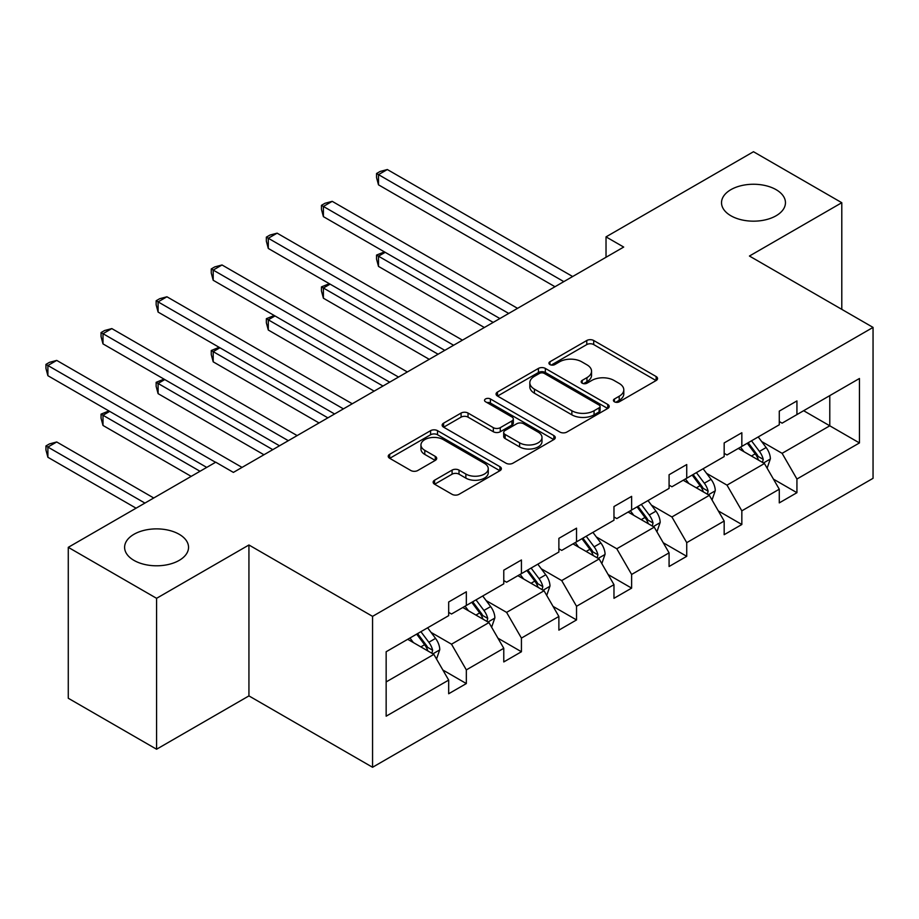 <?xml version="1.0" encoding="UTF-8"?>
<svg xmlns="http://www.w3.org/2000/svg" width="919" height="919" viewBox="0 0 919 919"><rect width="100%" height="100%" fill="white"/><g stroke="black" fill="none" stroke-linecap="round" stroke-linejoin="round"><path stroke-width="1.38" d="M179.182 534.284A31.97 18.46 0 0 0 144.34 530.286A31.97 18.46 0 0 0 124.605 547.333A31.97 18.46 0 0 0 133.967 560.383A31.97 18.46 0 0 0 168.809 564.392A31.97 18.46 0 0 0 188.544 547.333A31.97 18.46 0 0 0 179.182 534.284M776.096 189.659A31.97 18.46 0 0 0 741.254 185.661A31.97 18.46 0 0 0 721.518 202.708A31.97 18.46 0 0 0 730.881 215.758A31.97 18.46 0 0 0 765.722 219.767A31.97 18.46 0 0 0 785.458 202.708A31.97 18.46 0 0 0 776.096 189.659M614.432 401.798A3.435 1.976 0 0 0 619.28 401.798L656.12 380.535A4.905 2.826 0 0 0 657.556 378.525A4.905 2.826 0 0 0 656.12 376.526L593.708 340.501A4.905 2.826 0 0 0 586.781 340.501L549.941 361.764A3.435 1.976 0 0 0 548.942 363.166A3.435 1.976 0 0 0 549.941 364.567A3.435 1.976 0 0 0 554.8 364.567L559.568 361.81A15.692 9.064 0 0 1 581.75 361.81L586.954 364.82A15.692 9.064 0 0 1 591.549 371.219A15.692 9.064 0 0 1 586.954 377.629L582.187 380.386A3.435 1.976 0 0 0 581.176 381.776A3.435 1.976 0 0 0 582.187 383.177A3.435 1.976 0 0 0 587.034 383.177L591.802 380.432A15.692 9.064 0 0 1 613.995 380.432L619.199 383.43A15.692 9.064 0 0 1 623.794 389.84A15.692 9.064 0 0 1 619.199 396.238L614.432 398.995A3.435 1.976 0 0 0 613.421 400.397A3.435 1.976 0 0 0 614.432 401.798L614.432 398.995M434.584 480.212A4.905 2.826 0 0 0 433.148 482.211A4.905 2.826 0 0 0 434.584 484.21L452.091 494.319A4.905 2.826 0 0 0 459.018 494.319L499.936 470.7A4.905 2.826 0 0 0 501.372 468.701A4.905 2.826 0 0 0 499.936 466.703L437.524 430.666A4.905 2.826 0 0 0 430.597 430.666L389.679 454.285A4.905 2.826 0 0 0 388.243 456.295A4.905 2.826 0 0 0 389.679 458.294L410.827 470.505A4.905 2.826 0 0 0 417.766 470.505L435.273 460.396A4.905 2.826 0 0 0 436.709 458.397A4.905 2.826 0 0 0 435.273 456.387L424.785 450.333A13.119 7.57 0 0 1 420.948 444.98A13.119 7.57 0 0 1 429.035 437.984A13.119 7.57 0 0 1 443.337 439.627L484.416 463.348A13.119 7.57 0 0 1 488.253 468.701A13.119 7.57 0 0 1 480.166 475.697A13.119 7.57 0 0 1 465.864 474.055L459.018 470.103A4.905 2.826 0 0 0 452.091 470.103L434.584 480.212L434.584 484.21M248.934 544.99L156.575 598.315L68.27 547.333L68.27 698.245L156.575 749.226L248.934 695.901L372.563 767.273L372.563 616.362L248.934 544.99L248.934 695.901M841.793 309.358L841.793 202.708L749.433 256.033L873.05 327.405L372.563 616.362M841.793 202.708L753.488 151.727L606.023 236.872L606.023 257.263M68.27 547.333L215.735 462.2L233.392 472.4L623.691 247.062L606.023 236.872M559.912 432.068A4.905 2.826 0 0 0 566.839 432.068L607.758 408.45A4.905 2.826 0 0 0 609.194 406.451A4.905 2.826 0 0 0 607.758 404.452L545.346 368.416A4.905 2.826 0 0 0 538.419 368.416L497.501 392.034A4.905 2.826 0 0 0 496.065 394.044A4.905 2.826 0 0 0 497.501 396.043L559.912 432.068M486.909 402.545A3.435 1.976 0 0 1 490.401 403.027L490.401 398.949L553.847 435.572A4.905 2.826 0 0 1 555.283 437.582A4.905 2.826 0 0 1 553.847 439.581L512.928 463.199A4.905 2.826 0 0 1 506.001 463.199L443.59 427.163L443.59 423.165A4.905 2.826 0 0 0 442.154 425.164A4.905 2.826 0 0 0 443.59 427.163M443.59 423.165L461.097 413.056A4.905 2.826 0 0 1 468.035 413.056L493.342 427.668A4.905 2.826 0 0 0 500.281 427.668L511.894 420.959A4.905 2.826 0 0 0 513.33 418.961A4.905 2.826 0 0 0 511.894 416.962L485.542 401.752A3.435 1.976 0 0 1 484.543 400.351A3.435 1.976 0 0 1 486.656 398.513A3.435 1.976 0 0 1 490.401 398.949M156.575 598.315L156.575 749.226M386.152 651.743L448.679 615.65L448.679 601.991L466.335 591.79L466.335 605.46L503.773 583.841L503.773 570.182L521.429 559.981L521.429 573.64L558.878 552.032L558.878 538.362L576.535 528.172L576.535 541.831L613.972 520.211L613.972 506.553L631.629 496.363L631.629 510.022L669.078 488.403L669.078 474.744L686.734 464.543L686.734 478.213L724.172 456.594L724.172 442.935L741.84 432.734L741.84 446.393L779.278 424.785L779.278 411.115L796.934 400.925L796.934 414.584L859.449 378.49L859.449 442.935L796.934 479.029L796.934 492.687L779.278 502.888L779.278 489.218L741.84 510.838L741.84 524.496L724.172 534.697L724.172 521.039L686.734 542.647L686.734 556.317L669.078 566.506L669.078 552.847L631.629 574.455L631.629 588.126L613.972 598.315L613.972 584.656L576.535 606.276L576.535 619.934L558.878 630.135L558.878 616.465L521.429 638.085L521.429 651.743L503.773 661.944L503.773 648.286L466.335 669.894L466.335 683.564L448.679 693.753L448.679 680.094L386.152 716.188L386.152 651.743M372.563 767.273L873.05 478.317L873.05 327.405M462.797 607.493L488.942 622.588L451.505 644.196L431.057 632.398M451.505 644.196L466.335 669.894M488.942 622.588L503.773 648.286M448.679 612.387L451.505 614.018L466.335 605.46M517.902 575.685L544.037 590.779L506.599 612.387L486.151 600.589M506.599 612.387L521.429 638.085M544.037 590.779L558.878 616.465M503.773 580.578L506.599 582.209L521.429 573.64M572.996 543.876L599.142 558.959L561.704 580.578L541.257 568.781M561.704 580.578L576.535 606.276M599.142 558.959L613.972 584.656M558.878 548.769L561.704 550.401L576.535 541.831M628.102 512.055L654.236 527.15L616.798 548.769L596.351 536.96M616.798 548.769L631.629 574.455M654.236 527.15L669.078 552.847M613.972 516.949L616.798 518.58L631.629 510.022M683.196 480.246L709.342 495.341L671.904 516.96L651.456 505.151M671.904 516.96L686.734 542.647M709.342 495.341L724.172 521.039M669.078 485.14L671.904 486.771L686.734 478.213M738.302 448.438L764.436 463.532L726.998 485.14L706.562 473.342M726.998 485.14L741.84 510.838M764.436 463.532L779.278 489.218M724.172 453.331L726.998 454.962L741.84 446.393M803.643 410.713L829.788 425.807L782.103 453.331L761.656 441.534M782.103 453.331L796.934 479.029M859.449 442.935L829.788 425.807L829.788 395.618L859.449 378.49M779.278 421.522L782.103 423.154L796.934 414.584M386.152 681.932L433.837 654.397L407.703 639.302M433.837 654.397L448.679 680.094M773.442 479.132L796.934 492.687M718.348 510.941L741.84 524.496M663.242 542.75L686.734 556.317M608.148 574.559L631.629 588.126M553.043 606.379L576.535 619.934M497.949 638.188L521.429 651.743M442.843 669.997L466.335 683.564M615.799 402.281L619.199 400.316A15.692 9.064 0 0 0 623.794 393.918L623.794 389.84M591.549 371.219L591.549 375.297A15.692 9.064 0 0 1 586.954 381.707L583.554 383.671M656.051 380.569L593.708 344.579A4.905 2.826 0 0 0 586.781 344.579L551.308 365.05M607.689 408.495L545.346 372.494A4.905 2.826 0 0 0 538.419 372.494L497.57 396.078M599.085 407.852A3.435 1.976 0 0 0 600.096 406.451A3.435 1.976 0 0 0 599.085 405.049L544.312 373.424A3.435 1.976 0 0 0 539.453 373.424L534.421 376.331A15.692 9.064 0 0 0 529.826 382.729A15.692 9.064 0 0 0 534.421 389.139L571.871 410.759A15.692 9.064 0 0 0 594.053 410.759L599.085 407.852L599.085 411.93A3.435 1.976 0 0 0 600.096 410.529L600.096 406.451M529.826 382.729L529.826 386.807A15.692 9.064 0 0 0 534.421 393.217L534.421 389.139M599.085 411.93L594.053 414.837A15.692 9.064 0 0 1 571.871 414.837L534.421 393.217M443.659 427.209L461.097 417.134L461.097 413.056M513.33 418.961L513.33 423.039A4.905 2.826 0 0 1 511.894 425.037L500.281 431.746A4.905 2.826 0 0 1 493.342 431.746L468.035 417.134A4.905 2.826 0 0 0 461.097 417.134M490.401 403.027L553.778 439.615M519.603 442.832A13.119 7.57 0 0 0 533.905 444.474A13.119 7.57 0 0 0 541.992 437.478A13.119 7.57 0 0 0 538.155 432.125L523.681 423.762A4.905 2.826 0 0 0 516.742 423.762L505.128 430.471A4.905 2.826 0 0 0 503.692 432.47A4.905 2.826 0 0 0 505.128 434.469L519.603 442.832L519.603 446.91A13.119 7.57 0 0 0 533.905 448.552A13.119 7.57 0 0 0 541.992 441.557L541.992 437.478M503.692 432.47L503.692 436.548A4.905 2.826 0 0 0 505.128 438.547L505.128 434.469M519.603 446.91L505.128 438.547M488.253 468.701L488.253 472.78A13.119 7.57 0 0 1 480.166 479.775A13.119 7.57 0 0 1 465.864 478.133L459.018 474.181A4.905 2.826 0 0 0 452.091 474.181L434.641 484.256M420.948 444.98L420.948 449.058A13.119 7.57 0 0 0 424.785 454.411L424.785 450.333M435.204 460.43L424.785 454.411M499.867 470.746L437.524 434.744A4.905 2.826 0 0 0 430.597 434.744L389.748 458.328M767.124 468.173L770.375 458.799A13.234 7.639 -120 0 0 766.147 447.53L758.221 436.939M743.999 451.723L740.553 447.139M385.199 252.323L378.49 256.206L378.49 266.395L484.347 327.509M762.483 462.395L763.229 459.362A13.234 7.639 -120 0 0 759.439 451.401L751.512 440.81M748.192 442.728L756.923 454.377A6.743 3.894 60 0 1 758.141 456.421L763.229 459.362M747.273 443.257L755.2 453.848A13.234 7.639 60 0 1 758.497 460.097M378.49 266.395L376.549 259.158L376.549 255.08L493.181 322.408M376.549 255.08L384.429 251.875M563.818 281.628L378.49 174.633L387.324 169.533L572.652 276.527M554.984 286.728L378.49 184.822L378.49 174.633L376.549 173.507L380.087 171.474L387.324 169.533M378.49 184.822L376.549 177.585L376.549 173.507M712.018 499.993L715.269 490.608A13.234 7.639 -120 0 0 711.053 479.339L703.115 468.747M688.894 483.532L685.459 478.948M330.105 284.143L323.396 288.015L323.396 298.204L429.242 359.329M707.389 494.215L708.124 491.171A13.234 7.639 -120 0 0 704.333 483.21L696.407 472.63M693.087 474.537L701.817 486.185A6.743 3.894 60 0 1 703.046 488.242L708.124 491.171M692.168 475.077L700.094 485.657A13.234 7.639 60 0 1 703.391 491.906M323.396 298.204L321.455 290.967L321.455 286.889L438.076 354.229M321.455 286.889L329.324 283.695M656.924 531.802L660.175 522.417A13.234 7.639 -120 0 0 655.948 511.148L648.021 500.568M633.8 515.352L630.354 510.757M274.999 315.952L268.291 319.823L268.291 330.024L374.148 391.138M652.283 526.024L653.03 522.98A13.234 7.639 -120 0 0 649.239 515.019L641.313 504.439M637.993 506.346L646.723 518.006A6.743 3.894 60 0 1 647.941 520.051L653.03 522.98M637.074 506.886L645 517.466A13.234 7.639 60 0 1 648.297 523.715M268.291 330.024L266.349 322.787L266.349 318.698L382.982 386.037M266.349 318.698L274.23 315.504M508.724 313.436L323.396 206.442L332.218 201.341L517.546 308.347M499.89 318.537L323.396 216.643L323.396 206.442L321.455 205.328L324.981 203.283L332.218 201.341M323.396 216.643L321.455 209.406L321.455 205.328M453.618 345.257L268.291 238.251L277.124 233.162L462.452 340.156M444.785 350.346L268.291 248.452L268.291 238.251L266.349 237.136L269.887 235.092L277.124 233.162M268.291 248.452L266.349 241.215L266.349 237.136M601.819 563.611L605.07 554.226A13.234 7.639 -120 0 0 600.842 542.957L592.916 532.377M578.694 547.161L575.26 542.566M219.905 347.761L213.197 351.632L213.197 361.833L319.042 422.947M597.189 557.833L597.924 554.8A13.234 7.639 -120 0 0 594.134 546.839L586.207 536.248M582.887 538.166L591.618 549.815A6.743 3.894 60 0 1 592.847 551.859L597.924 554.8M581.968 538.695L589.895 549.286A13.234 7.639 60 0 1 593.192 555.535M213.197 361.833L211.255 354.596L211.255 350.518L327.876 417.846M211.255 350.518L219.124 347.313M398.524 377.066L213.197 270.071L222.019 264.971L407.347 371.965M389.69 382.166L213.197 280.261L213.197 270.071L211.255 268.945L214.782 266.901L222.019 264.971M213.197 280.261L211.255 273.023L211.255 268.945M546.725 595.42L549.976 586.046A13.234 7.639 -120 0 0 545.748 574.766L537.822 564.186M523.6 578.97L520.154 574.386M164.8 379.57L158.091 383.453L158.091 393.642L263.948 454.756M542.084 589.642L542.83 586.609A13.234 7.639 -120 0 0 539.039 578.648L531.102 568.057M527.793 569.975L536.524 581.624A6.743 3.894 60 0 1 537.741 583.668L542.83 586.609M526.874 570.504L534.801 581.095A13.234 7.639 60 0 1 538.097 587.344M158.091 393.642L156.15 386.405L156.15 382.327L272.782 449.655M156.15 382.327L164.03 379.122M343.419 408.875L158.091 301.88L166.925 296.78L352.253 403.774M334.585 413.975L158.091 312.069L158.091 301.88L156.15 300.754L159.676 298.721L166.925 296.78M158.091 312.069L156.15 304.832L156.15 300.754M491.619 627.24L494.87 617.855A13.234 7.639 -120 0 0 490.643 606.586L482.716 595.994M468.495 610.779L465.06 606.195M109.706 411.39L102.997 415.262L102.997 425.451L191.186 476.375M486.99 621.462L487.725 618.418A13.234 7.639 -120 0 0 483.934 610.457L476.008 599.877M472.688 601.784L481.418 613.433A6.743 3.894 60 0 1 482.647 615.489L487.725 618.418M471.769 602.324L479.695 612.904A13.234 7.639 60 0 1 482.992 619.153M102.997 425.451L101.056 418.214L101.056 414.136L200.02 471.275M101.056 414.136L108.924 410.931M288.313 440.683L102.997 333.689L111.819 328.588L297.147 435.595M279.491 445.784L102.997 343.89L102.997 333.689L101.056 332.563L104.582 330.53L111.819 328.588M102.997 343.89L101.056 336.653L101.056 332.563M436.525 659.049L439.776 649.664A13.234 7.639 -120 0 0 435.549 638.395L427.622 627.803M413.401 642.599L409.954 638.004M153.749 497.995L56.725 441.97L47.891 447.071L47.891 457.271L136.081 508.184M431.884 653.271L432.631 650.227A13.234 7.639 -120 0 0 428.84 642.266L420.902 631.686M417.594 633.593L426.313 645.253A6.743 3.894 60 0 1 427.542 647.298L432.631 650.227M416.663 634.133L424.601 644.713A13.234 7.639 60 0 1 427.898 650.962M47.891 457.271L45.95 450.023L45.95 445.945L144.915 503.084M45.95 445.945L49.477 443.911L56.725 441.97M215.563 462.303L47.891 365.498L56.725 360.409L242.053 467.403M206.729 467.403L47.891 375.699L47.891 365.498L45.95 364.383L49.477 362.339L56.725 360.409M47.891 375.699L45.95 368.462L45.95 364.383M619.199 400.316L619.199 396.238M582.187 383.177L582.187 380.386M586.954 381.707L586.954 377.629M549.941 364.567L549.941 361.764M586.781 344.579L586.781 340.501M593.708 344.579L593.708 340.501M656.12 380.535L656.12 376.526M497.501 396.043L497.501 392.034M538.419 372.494L538.419 368.416M545.346 372.494L545.346 368.416M607.758 408.45L607.758 404.452M571.871 414.837L571.871 410.759M594.053 414.837L594.053 410.759M468.035 417.134L468.035 413.056M493.342 431.746L493.342 427.668M500.281 431.746L500.281 427.668M511.894 425.037L511.894 420.959M553.847 439.581L553.847 435.572M452.091 474.181L452.091 470.103M459.018 474.181L459.018 470.103M465.864 478.133L465.864 474.055M435.273 460.396L435.273 456.387M389.679 458.294L389.679 454.285M430.597 434.744L430.597 430.666M437.524 434.744L437.524 430.666M499.936 470.7L499.936 466.703M763.482 462.981L770.283 459.052M759.439 451.401L766.147 447.53M751.432 456.019L755.2 453.848M708.388 494.79L715.189 490.861M704.333 483.21L711.053 479.339M696.338 487.828L700.094 485.657M653.283 526.598L660.083 522.67M649.239 515.019L655.948 511.148M641.232 519.637L645 517.466M598.189 558.407L604.989 554.49M594.134 546.839L600.842 542.957M586.138 551.457L589.895 549.286M543.083 590.228L549.884 586.299M539.039 578.648L545.748 574.766M531.033 583.266L534.801 581.095M487.989 622.037L494.79 618.108M483.934 610.457L490.643 606.586M475.939 615.075L479.695 612.904M432.883 653.846L439.684 649.917M428.84 642.266L435.549 638.395M420.833 646.884L424.601 644.713"/></g></svg>
